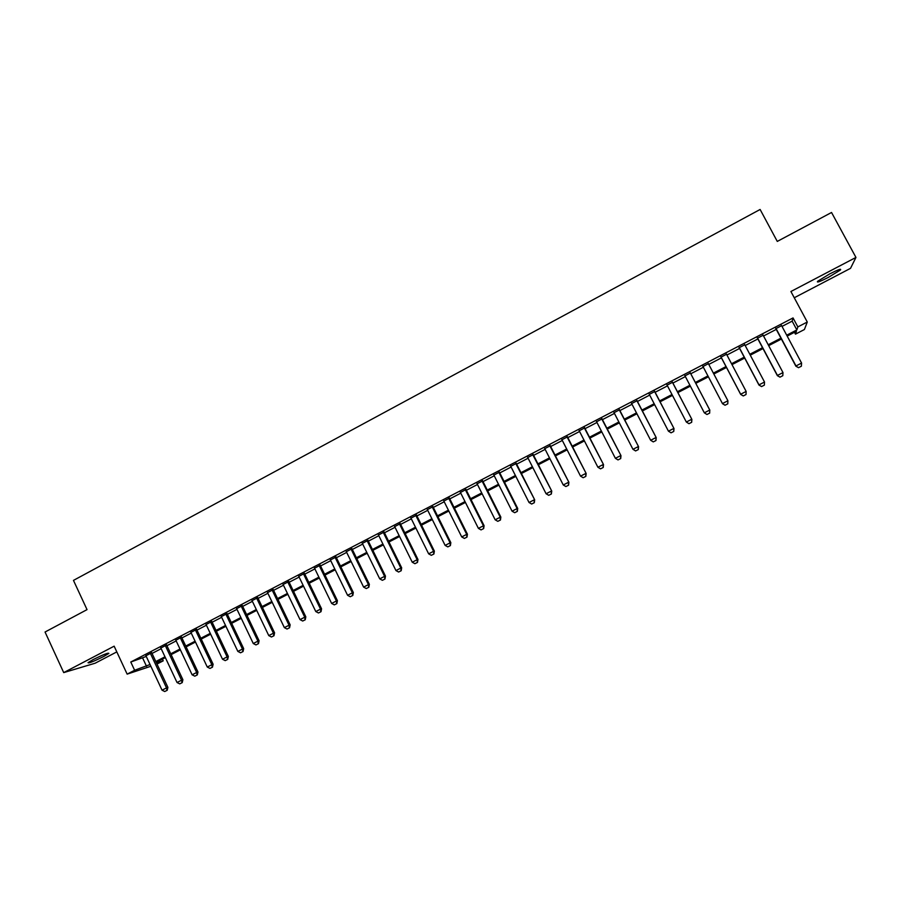 <?xml version="1.0" encoding="UTF-8"?>
<svg xmlns="http://www.w3.org/2000/svg" width="901" height="901" viewBox="0 0 901 901"><rect width="100%" height="100%" fill="white"/><g stroke="black" fill="none" stroke-linecap="round" stroke-linejoin="round"><path stroke-width="1.35" d="M103.728 656.491L108.852 653.405C108.435 652.561 103.187 654.622 93.107 659.6L88.028 662.674C88.512 663.496 93.749 661.435 103.728 656.491M828.278 277.429L840.396 270.018C841.703 268.34 838.133 269.636 829.708 273.904L817.635 281.292C816.374 282.959 819.921 281.675 828.278 277.429M162.417 659.138L163.216 660.838L156.999 664.048M794.265 297.758L850.521 268.34L855.95 257.427L831.544 212.478L777.281 241.423L760.117 209.471L73.465 580.39L87.037 609.628L45.05 632.018L63.712 672.608L95.202 663.192L116.803 651.896M782.012 326.41L792.148 321.15L793.038 317.929L797.847 326.917L807.273 322.029L804.402 329.529L795.47 334.147L796.405 331.309L787.17 336.084M794.479 332.3L795.47 334.147M151.706 652.752L145.951 655.748M166.617 645.015L160.862 648.01M181.597 637.232L175.853 640.217M196.666 629.416L190.922 632.389M211.814 621.544L206.081 624.528M227.041 613.637L221.319 616.611M242.358 605.686L236.648 608.648M257.765 597.69L252.055 600.652M273.251 589.648L267.552 592.599M288.827 581.562L283.139 584.512M304.482 573.43L298.805 576.381M320.227 565.254L314.562 568.193M336.062 557.032L330.408 559.971M351.987 548.754L346.333 551.694M368.002 540.442L362.36 543.371M384.108 532.086L378.476 535.003M400.303 523.672L394.683 526.589M416.589 515.214L410.98 518.131M432.976 506.711L427.367 509.617M449.441 498.152L443.855 501.057M466.02 489.547L460.434 492.442M482.677 480.897L477.113 483.781M499.436 472.192L493.883 475.075M516.296 463.441L510.754 466.313M533.257 454.633L527.727 457.505M550.308 445.781L544.79 448.642M567.461 436.872L561.954 439.733M584.715 427.907L579.219 430.768M602.071 418.897L596.586 421.747M619.528 409.831L614.065 412.669M637.086 400.72L631.635 403.547M654.757 391.541L649.317 394.368M672.529 382.317L667.1 385.132M690.403 373.037L684.985 375.841M708.4 363.689L702.971 366.504M726.544 354.262L721.037 357.123M744.789 344.79L739.203 347.696M763.147 335.262L757.471 338.202M793.038 317.929L130.78 662.021L146.266 656.435M152.032 653.439L161.178 648.686M166.933 645.702L176.179 640.904M181.923 637.931L191.249 633.076M196.992 630.103L206.408 625.215M212.14 622.242L221.657 617.298M227.379 614.324L236.974 609.346M242.696 606.373L252.393 601.339M258.091 598.377L267.89 593.297M273.589 590.346L283.466 585.211M289.153 582.26L299.143 577.079M304.82 574.128L314.9 568.891M320.565 565.952L330.746 560.67M336.4 557.73L346.682 552.392M352.336 549.464L362.709 544.08M368.351 541.152L378.825 535.712M384.457 532.784L395.032 527.299M400.652 524.382L411.329 518.841M416.938 515.924L427.727 510.326M433.325 507.421L444.216 501.767M449.802 498.861L460.794 493.162M466.369 490.268L477.474 484.501M483.037 481.607L494.244 475.796M499.807 472.912L511.115 467.033M516.656 464.161L528.087 458.226M533.617 455.354L545.161 449.362M550.68 446.502L562.325 440.454M567.833 437.593L579.591 431.489M585.087 428.639L596.969 422.468M602.442 419.629L614.437 413.401M619.911 410.563L632.018 404.279M637.469 401.441L649.689 395.1M655.14 392.273L667.483 385.865M672.912 383.049L685.368 376.573M690.785 373.769L703.366 367.236M708.794 364.421L721.419 357.866M726.927 355.005L739.586 348.428M745.183 345.534L757.865 338.945M763.541 335.994L776.257 329.394M781.617 325.666L775.862 328.651M150.861 666.267L127.142 674.128L114.145 646.175L63.712 672.608M127.142 674.128L134.621 670.265L150.05 664.521M130.78 662.021L134.621 670.265M855.95 257.427L790.909 291.507L807.273 322.029M156.526 663.046L163.216 660.838M781.404 339.058L768.666 345.646M762.989 348.586L750.285 355.152M744.677 358.046L732.006 364.612M726.488 367.462L713.829 374.005M708.389 376.821L695.797 383.33M690.369 386.135L677.89 392.588M672.45 395.404L660.084 401.79M654.633 404.617L642.39 410.946M636.928 413.773L624.798 420.046M619.325 422.873L607.308 429.09M601.823 431.928L589.93 438.077M584.422 440.916L572.642 447.009M567.123 449.869L555.455 455.895M549.937 458.755L538.381 464.736M532.84 467.596L521.386 473.509M515.834 476.381L504.504 482.249M498.94 485.121L487.711 490.932M482.136 493.816L471.02 499.559M465.434 502.443L454.431 508.141M448.833 511.036L437.92 516.678M432.311 519.573L421.51 525.159M415.89 528.065L405.202 533.595M399.571 536.512L388.973 541.985M383.342 544.902L372.845 550.331M367.191 553.248L356.807 558.62M351.142 561.548L340.848 566.864M335.183 569.804L324.991 575.075M319.314 578.003L309.223 583.229M303.536 586.168L293.535 591.338M287.836 594.288L277.936 599.402M272.226 602.352L262.428 607.42M256.706 610.382L246.998 615.406M241.277 618.356L231.658 623.334M225.926 626.296L216.398 631.218M210.665 634.191L201.227 639.068M195.483 642.041L186.135 646.873M180.38 649.846L171.122 654.633M165.367 657.617L156.2 662.348M786.697 335.195L796.856 329.935L797.847 326.917M155.817 661.537L164.984 656.795M170.739 653.811L179.997 649.024M185.752 646.051L195.089 641.219M200.833 638.246L210.271 633.369M216.003 630.396L225.532 625.474M231.264 622.512L240.882 617.534M246.604 614.572L256.312 609.549M262.022 606.598L271.832 601.519M277.531 598.568L287.43 593.455M293.129 590.504L303.13 585.335M308.818 582.395L318.909 577.169M324.585 574.23L334.778 568.959M340.443 566.031L350.737 560.704M356.391 557.775L366.786 552.403M372.428 549.486L382.925 544.058M388.556 541.141L399.154 535.667M404.786 532.75L415.474 527.22M421.094 524.314L431.894 518.728M437.503 515.822L448.405 510.18M454.003 507.286L465.006 501.598M470.592 498.704L481.708 492.96M487.283 490.076L498.512 484.265M504.076 481.393L515.406 475.525M520.958 472.653L532.401 466.741M537.942 463.869L549.497 457.888M555.016 455.039L566.684 449.002M572.203 446.153L583.983 440.06M589.479 437.21L601.372 431.061M606.869 428.212L618.874 422.006M624.348 419.168L636.478 412.895M641.94 410.068L654.182 403.738M659.633 400.922L672 394.525M677.428 391.71L689.918 385.256M695.335 382.452L707.927 375.931M713.367 373.127L726.015 366.583M731.533 363.722L744.215 357.168M749.812 354.273L762.516 347.696M768.204 344.756L780.93 338.168M792.148 321.15L796.856 329.935M142.763 658.248L146.536 666.335M798.579 367.653L801.361 366.223L798.579 367.653L795.876 366.2L775.671 328.302M781.426 325.306L801.586 363.08L795.988 365.941L775.874 328.189M801.361 366.223L801.586 363.08M795.876 366.2L798.556 367.698M780.029 377.125L782.8 375.706L780.029 377.125L777.372 375.661L757.29 337.841M762.956 334.902L782.992 372.586L777.439 375.424L757.437 337.762M782.8 375.706L782.992 372.586M777.372 375.661L780.018 377.17M761.593 386.552L764.352 385.144L761.593 386.552L758.98 385.076L739.011 347.335M744.598 344.43L764.521 382.035L759.002 384.862L739.113 347.279M764.352 385.144L764.521 382.035M758.98 385.076L761.582 386.585M740.701 394.424L743.269 395.944L746.005 394.548L743.269 395.911L740.701 394.424L720.845 356.773M726.352 353.913L746.152 391.428L740.667 394.233L720.901 356.74M746.005 394.548L746.152 391.428L746.005 394.548M725.046 405.225L722.523 403.716L702.791 366.144L722.444 403.558L727.907 400.765L727.783 403.851L725.046 405.225L727.783 403.851M708.22 363.328L727.907 400.765L727.771 403.828M722.523 403.716L725.057 405.247M706.958 414.494L709.673 413.108L706.958 414.494L704.334 412.816L684.805 375.492M709.673 413.108L709.763 410.045L709.673 413.108M690.189 372.687L709.763 410.045L704.334 412.816L706.936 414.471M690.211 372.676L709.864 410.192M688.972 423.684L691.664 422.31L688.972 423.684L686.337 422.028L666.909 384.783M672.27 382.001L691.878 419.393L691.664 422.31M672.337 381.956L691.878 419.393M688.938 423.673L686.337 422.028L691.72 419.269L691.63 422.299M671.054 432.818L673.757 431.455L671.054 432.818L668.441 431.174L649.125 394.019M654.453 391.248L673.993 428.538L673.757 431.455M654.577 391.192L673.993 428.538M668.441 431.174L673.802 428.437L673.723 431.444M653.27 441.895L655.962 440.555L653.27 441.895L650.646 440.274L631.455 403.197M636.748 400.449L656.221 437.627L655.962 440.555M636.906 400.359L656.221 437.627M650.646 440.274L655.973 437.548L655.928 440.544M635.588 450.939L638.28 449.588L635.588 450.939L632.964 449.317L613.885 412.32M619.145 409.595L638.55 446.659L638.28 449.588M619.347 409.482L638.55 446.659M632.964 449.317L638.257 446.614L638.235 449.588M618.007 459.915L620.699 458.575L618.007 459.915L615.383 458.316L596.406 421.398M601.643 418.683L620.98 455.647L620.699 458.575M601.891 418.548L620.98 455.647M615.383 458.316L620.643 455.624L620.643 458.575M600.539 468.847L603.208 467.506L600.539 468.847L597.904 467.247L579.039 430.419M584.242 427.716L603.512 464.578L603.208 467.506M584.535 427.558L603.512 464.578M597.904 467.247L603.141 464.578L603.152 467.506M583.161 477.721L585.83 476.392L583.161 477.721L580.537 476.133L561.774 439.384M566.943 436.692L586.157 473.464L585.83 476.392M567.281 436.523L586.157 473.464M580.537 476.133L585.74 473.475L585.763 476.392M565.896 486.54L568.554 485.211L565.896 486.54L563.26 484.975L544.609 448.293M549.756 445.623L568.891 482.283L568.554 485.211M550.128 445.432L568.891 482.283M563.26 484.975L568.43 482.328L568.475 485.222M548.732 495.313L551.378 493.996L548.732 495.313L546.096 493.759L527.547 457.156M532.66 454.509L551.739 491.068L551.378 493.996M533.077 454.284L551.739 491.068M546.096 493.759L551.232 491.124L551.299 494.007M531.658 504.042L534.304 502.713L531.658 504.042L529.022 502.488L510.585 465.975M515.665 463.328L534.676 499.785L534.304 502.713M516.127 463.091L534.676 499.785M529.022 502.488L534.135 499.875L534.214 502.735M514.685 512.714L517.32 511.396L514.685 512.714L512.05 511.171L493.714 474.726M498.76 472.113L517.129 508.569L517.715 508.468L517.32 511.396M499.267 471.842L517.715 508.468M512.05 511.171L517.129 508.569L517.23 511.408M497.814 521.33L500.449 520.023L497.814 521.33L495.167 519.798L476.944 483.443M481.967 480.83L500.224 517.219L500.843 517.084L500.449 520.023M482.508 480.548L500.843 517.084M495.167 519.798L500.224 517.219L500.337 520.046M481.044 529.901L483.668 528.594L481.044 529.901L478.397 528.38L460.265 492.104M465.254 489.513L483.42 525.812L484.085 525.666L483.668 528.594M465.84 489.209L484.085 525.666M478.397 528.38L483.42 525.812L483.555 528.617M464.364 538.426L466.977 537.12L464.364 538.426L461.717 536.917L443.686 500.708M448.653 498.129L466.707 534.361L467.416 534.192L466.977 537.12M449.272 497.814L467.416 534.192M461.717 536.917L466.707 534.361L466.864 537.154M447.786 546.896L450.387 545.601L447.786 546.896L445.128 545.398L427.198 509.268M432.142 506.711L450.095 542.852L450.838 542.672L450.387 545.601M432.807 506.362L450.838 542.672M445.128 545.398L450.095 542.852L450.263 545.634M431.297 555.32L433.888 554.025L431.297 555.32L428.639 553.833L410.811 517.782M415.721 515.237L433.572 551.299L434.361 551.097L433.888 554.025M416.42 514.876L434.361 551.097M428.639 553.833L433.572 551.299L433.764 554.059M414.899 563.699L417.49 562.404L414.899 563.699L412.241 562.213L394.514 526.252M399.391 523.718L417.152 559.701L417.974 559.476L417.49 562.404M400.134 523.335L417.974 559.476M412.241 562.213L417.152 559.701L417.354 562.449M398.602 572.034L401.182 570.738L398.602 572.034L395.933 570.558L378.307 534.665M383.162 532.142L400.821 568.058L401.677 567.81L401.182 570.738M383.939 531.736L401.677 567.81M395.933 570.558L400.821 568.058L401.035 570.784M382.384 580.312L384.964 579.028L382.384 580.312L379.726 578.847L362.191 543.033M367.022 540.532L384.581 576.358L385.47 576.099L384.964 579.028M367.833 540.104L385.47 576.099M379.726 578.847L384.581 576.358L384.817 579.073M366.268 588.544L368.836 587.261L366.268 588.544L363.61 587.092L346.175 551.356M350.973 548.867L368.43 584.625L369.365 584.332L368.836 587.261M351.818 548.416L369.365 584.332M363.61 587.092L368.43 584.625L368.689 587.317M350.241 596.732L352.809 595.46L350.241 596.732L347.572 595.291L330.239 559.634M335.014 557.156L352.37 592.835L353.338 592.531L352.809 595.46M335.904 556.694L353.338 592.531M347.572 595.291L352.37 592.835L352.64 595.516M334.305 604.875L336.861 603.602L334.305 604.875L331.636 603.445L314.393 567.855M319.134 565.389L336.411 601.001L337.413 600.674L336.861 603.602M320.069 564.916L337.413 600.674M331.636 603.445L336.411 601.001L336.692 603.659M318.458 612.973L321.004 611.711L318.458 612.973L315.789 611.554L298.636 576.043M303.355 573.588L320.531 609.121L321.567 608.783L321.004 611.711M304.313 573.092L321.567 608.783M315.789 611.554L320.531 609.121L320.835 611.768M302.702 621.026L305.236 619.764L302.702 621.026L300.022 619.606L282.97 584.175M287.667 581.742L304.741 617.196L305.822 616.836L305.236 619.764M288.658 581.224L305.822 616.836M300.022 619.606L304.741 617.196L305.067 619.82M287.036 629.033L289.559 627.772L287.036 629.033L284.356 627.625L267.394 592.272M272.057 589.851L289.041 625.226L290.156 624.843L289.559 627.772M273.093 589.31L290.156 624.843M284.356 627.625L289.041 625.226L289.379 627.839M271.449 636.996L273.972 635.746L271.449 636.996L268.768 635.599L251.897 600.314M256.537 597.904L273.431 633.212L274.58 632.817L273.972 635.746M257.607 597.352L274.58 632.817M268.768 635.599L273.431 633.212L273.78 635.813M255.952 644.925L258.463 643.663L255.952 644.925L253.271 643.528L236.49 608.321M241.108 605.923L257.911 641.152L259.083 640.735L258.463 643.663M242.2 605.348L259.083 640.735M253.271 643.528L257.911 641.152L258.272 643.731M240.533 652.797L243.045 651.547L240.533 652.797L237.853 651.412L221.162 616.273M225.757 613.896L242.47 649.047L243.675 648.619L243.045 651.547M226.883 613.299L243.675 648.619M237.853 651.412L242.47 649.047L242.842 651.614M225.216 660.624L227.716 659.374L225.216 660.624L222.524 659.25L205.924 624.19M210.485 621.825L227.108 656.908L228.358 656.457L227.716 659.374M211.656 621.217L228.358 656.457M222.524 659.25L227.108 656.908L227.502 659.453M209.967 668.418L212.467 667.168L209.967 668.418L207.275 667.044L190.775 632.063M195.303 629.709L211.848 664.713L213.12 664.251L212.467 667.168M196.508 629.078L213.12 664.251M207.275 667.044L211.848 664.713L212.253 667.247M194.807 676.167L197.296 674.917L194.807 676.167L192.116 674.804L175.695 639.89M180.211 637.548L196.655 672.484L197.961 672L197.296 674.917M181.439 636.906L197.961 672M192.116 674.804L196.655 672.484L197.071 675.007M179.727 683.87L182.216 682.631L179.727 683.87L177.035 682.519L160.705 647.673M165.198 645.341L181.551 680.21L182.892 679.703L182.216 682.631M166.46 644.688L182.892 679.703M177.035 682.519L181.551 680.21L181.991 682.71M164.737 691.529L167.203 690.29L164.737 691.529L162.045 690.189L145.793 655.421M150.264 653.101L166.527 687.891L167.901 687.373L167.203 690.29M151.559 652.425L167.901 687.373M162.045 690.189L166.527 687.891L166.978 690.38M840.396 270.018L840.014 269.298"/></g></svg>
